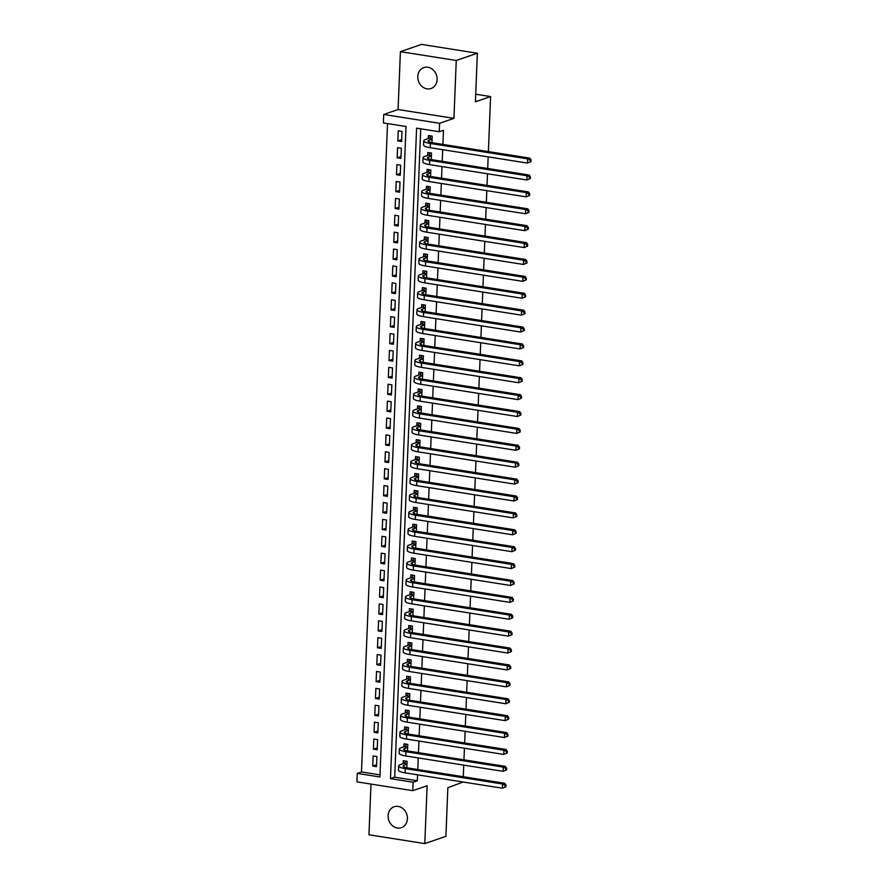 <?xml version="1.0" encoding="UTF-8"?>
<svg xmlns="http://www.w3.org/2000/svg" width="888" height="888" viewBox="0 0 888 888"><rect width="100%" height="100%" fill="white"/><g stroke="black" fill="none" stroke-linecap="round" stroke-linejoin="round"><path stroke-width="1.33" d="M417.782 76.512A11.078 9.491 -109 0 0 431.057 88.511A11.078 9.491 -109 0 0 437.107 79.565A11.078 9.491 -109 0 0 423.842 67.566A11.078 9.491 -109 0 0 417.782 76.512M388.1 815.695A11.078 9.491 -109 0 0 401.365 827.694A11.078 9.491 -109 0 0 407.414 818.747A11.078 9.491 -109 0 0 394.15 806.748A11.078 9.491 -109 0 0 388.1 815.695M383.383 122.921L383.727 114.474L439.582 123.299L439.238 131.746L416.594 128.161L390.476 778.643L413.12 782.228L412.776 790.675L356.921 781.851L357.265 773.404L379.909 776.978L406.027 126.496L383.383 122.921M398.079 109.535L453.935 118.359L456.254 60.484L477.356 53.225L421.5 44.4L400.399 51.659L398.079 109.535L383.727 114.474M370.984 784.071L368.953 834.776L424.797 843.6L427.128 785.736L412.776 790.675M387.523 123.576L361.483 771.95L357.265 773.404M456.254 60.484L400.399 51.659M463.07 782.006L447.852 787.756L445.909 836.341L424.797 843.6M431.945 142.679L432.212 136.164L428.438 135.564L428.316 138.528M431.268 159.574L431.535 153.058L427.761 152.459L427.639 155.422M430.591 176.468L430.858 169.952L427.084 169.364L426.962 172.316M429.914 193.362L430.181 186.846L426.406 186.258L426.284 189.211M429.237 210.256L429.503 203.752L425.729 203.152L425.607 206.105M428.56 227.15L428.815 220.646L425.041 220.046L424.93 222.999M427.883 244.045L428.138 237.54L424.364 236.941L424.253 239.893M427.206 260.939L427.461 254.434L423.687 253.835L423.565 256.798M426.518 277.844L426.784 271.328L423.01 270.729L422.888 273.693M425.84 294.738L426.107 288.223L422.333 287.623L422.211 290.587M425.163 311.633L425.43 305.117L421.656 304.529L421.534 307.481M424.486 328.527L424.753 322.011L420.979 321.423L420.857 324.375M423.809 345.421L424.064 338.916L420.29 338.317L420.179 341.269M423.132 362.315L423.387 355.811L419.613 355.211L419.502 358.164M422.455 379.209L422.71 372.705L418.936 372.105L418.814 375.069M421.767 396.104L422.033 389.599L418.259 389L418.137 391.963M421.09 413.009L421.356 406.493L417.582 405.894L417.46 408.857M420.413 429.903L420.679 423.387L416.905 422.799L416.783 425.752M419.735 446.797L420.002 440.281L416.228 439.693L416.106 442.646M419.058 463.691L419.314 457.176L415.54 456.587L415.429 459.54M418.381 480.586L418.637 474.081L414.863 473.482L414.752 476.434M417.704 497.48L417.959 490.975L414.185 490.376L414.074 493.328M417.027 514.374L417.282 507.869L413.508 507.27L413.386 510.234M416.339 531.279L416.605 524.764L412.831 524.164L412.709 527.128M415.662 548.174L415.928 541.658L412.154 541.058L412.032 544.022M414.985 565.068L415.251 558.552L411.477 557.964L411.355 560.916M414.308 581.962L414.574 575.446L410.8 574.858L410.678 577.811M413.63 598.856L413.886 592.351L410.112 591.752L410.001 594.705M412.953 615.75L413.209 609.246L409.435 608.646L409.324 611.599M412.276 632.645L412.531 626.14L408.758 625.54L408.635 628.493M411.588 649.539L411.854 643.034L408.08 642.435L407.958 645.398M410.911 666.444L411.177 659.928L407.403 659.329L407.281 662.293M410.234 683.338L410.5 676.823L406.726 676.223L406.604 679.187M409.557 700.232L409.823 693.717L406.049 693.128L405.927 696.081M408.88 717.127L409.135 710.611L405.361 710.023L405.25 712.975M408.203 734.021L408.458 727.516L404.684 726.917L404.573 729.869M407.525 750.915L407.781 744.41L404.007 743.811L403.885 746.764M376.579 764.746L372.727 766.078L373.138 755.932L376.912 756.532L376.501 766.666L372.727 766.078M377.267 747.851L373.415 749.183L373.815 739.038L377.589 739.637L377.189 749.772L373.415 749.183M377.944 730.957L374.092 732.278L374.492 722.144L378.266 722.743L377.866 732.878L374.092 732.278M378.621 714.063L374.769 715.384L375.18 705.25L378.954 705.849L378.543 715.983L374.769 715.384M379.298 697.169L375.446 698.49L375.857 688.355L379.631 688.955L379.22 699.089L375.446 698.49M379.975 680.275L376.124 681.596L376.534 671.461L380.308 672.061L379.898 682.195L376.124 681.596M380.652 663.38L376.801 664.701L377.211 654.567L380.985 655.155L380.575 665.301L376.801 664.701M381.329 646.475L377.478 647.807L377.888 637.673L381.662 638.261L381.252 648.407L377.478 647.807M382.007 629.581L378.166 630.913L378.566 620.768L382.34 621.367L381.94 631.501L378.166 630.913M382.695 612.687L378.843 614.019L379.243 603.873L383.017 604.473L382.617 614.607L378.843 614.019M383.372 595.793L379.52 597.113L379.92 586.979L383.694 587.579L383.294 597.713L379.52 597.113M384.049 578.898L380.197 580.219L380.608 570.085L384.382 570.684L383.971 580.819L380.197 580.219M384.726 562.004L380.874 563.325L381.285 553.191L385.059 553.79L384.648 563.924L380.874 563.325M385.403 545.11L381.551 546.431L381.962 536.297L385.736 536.885L385.325 547.03L381.551 546.431M386.08 528.216L382.229 529.537L382.639 519.402L386.413 519.991L386.003 530.136L382.229 529.537M386.757 511.31L382.906 512.642L383.316 502.508L387.09 503.096L386.68 513.242L382.906 512.642M387.446 494.416L383.594 495.748L383.993 485.603L387.767 486.202L387.368 496.337L383.594 495.748M388.123 477.522L384.271 478.854L384.671 468.709L388.445 469.308L388.045 479.442L384.271 478.854M388.8 460.628L384.948 461.949L385.359 451.814L389.133 452.414L388.722 462.548L384.948 461.949M389.477 443.734L385.625 445.055L386.036 434.92L389.81 435.52L389.399 445.654L385.625 445.055M390.154 426.839L386.302 428.16L386.713 418.026L390.487 418.625L390.076 428.76L386.302 428.16M390.831 409.945L386.979 411.266L387.39 401.132L391.164 401.72L390.753 411.866L386.979 411.266M391.508 393.04L387.656 394.372L388.067 384.238L391.841 384.826L391.43 394.971L387.656 394.372M392.196 376.146L388.345 377.478L388.744 367.332L392.518 367.932L392.119 378.066L388.345 377.478M392.873 359.252L389.022 360.584L389.421 350.438L393.195 351.038L392.796 361.172L389.022 360.584M393.551 342.357L389.699 343.689L390.11 333.544L393.884 334.143L393.473 344.278L389.699 343.689M394.228 325.463L390.376 326.784L390.787 316.65L394.561 317.249L394.15 327.383L390.376 326.784M394.905 308.569L391.053 309.89L391.464 299.756L395.238 300.355L394.827 310.489L391.053 309.89M395.582 291.675L391.73 292.996L392.141 282.861L395.915 283.461L395.504 293.595L391.73 292.996M396.259 274.781L392.407 276.101L392.818 265.967L396.592 266.555L396.181 276.701L392.407 276.101M396.936 257.875L393.095 259.207L393.495 249.073L397.269 249.661L396.869 259.807L393.095 259.207M397.624 240.981L393.773 242.313L394.172 232.168L397.946 232.767L397.547 242.901L393.773 242.313M398.301 224.087L394.45 225.419L394.849 215.273L398.623 215.873L398.224 226.007L394.45 225.419M398.978 207.193L395.127 208.514L395.537 198.379L399.311 198.979L398.901 209.113L395.127 208.514M399.656 190.298L395.804 191.619L396.215 181.485L399.989 182.084L399.578 192.219L395.804 191.619M400.333 173.404L396.481 174.725L396.892 164.591L400.666 165.19L400.255 175.325L396.481 174.725M401.01 156.51L397.158 157.831L397.569 147.697L401.343 148.296L400.932 158.43L397.158 157.831M361.483 771.95L379.986 774.869M401.609 141.536L402.02 131.391L398.246 130.802L397.835 140.937L401.609 141.536M420.734 128.816L394.694 777.2L417.338 780.774L417.571 774.824M417.782 769.552L418.248 757.93M418.47 752.647L418.936 741.036M419.147 735.752L419.613 724.142M419.824 718.858L420.29 707.248M420.501 701.964L420.968 690.342M421.178 685.07L421.645 673.448M421.856 668.176L422.322 656.554M422.533 651.281L422.999 639.66M423.221 634.387L423.687 622.765M423.898 617.482L424.364 605.871M424.575 600.588L425.041 588.977M425.252 583.694L425.718 572.072M425.929 566.799L426.395 555.178M426.606 549.905L427.073 538.283M427.283 533.011L427.75 521.389M427.961 516.117L428.438 504.495M428.649 499.223L429.115 487.601M429.326 482.317L429.792 470.707M430.003 465.423L430.469 453.812M430.68 448.529L431.146 436.907M431.357 431.635L431.823 420.013M432.034 414.74L432.5 403.119M432.711 397.846L433.178 386.225M433.4 380.952L433.866 369.33M434.077 364.058L434.543 352.436M434.754 347.153L435.22 335.542M435.431 330.258L435.897 318.648M436.108 313.364L436.574 301.742M436.785 296.47L437.251 284.848M437.462 279.576L437.928 267.954M438.139 262.682L438.617 251.06M438.827 245.787L439.294 234.166M439.505 228.882L439.971 217.271M440.182 211.988L440.648 200.377M440.859 195.094L441.325 183.472M441.536 178.199L442.002 166.578M442.213 161.305L442.679 149.684M442.89 144.411L443.467 130.292L439.238 131.746M406.837 767.809L407.104 761.305L403.33 760.705L403.208 763.658M477.356 53.225L475.413 101.798L490.598 96.57L475.713 94.217M490.598 96.57L488.389 151.593M488.178 156.876L487.712 168.487M487.501 173.771L487.035 185.392M486.824 190.665L486.358 202.286M486.147 207.559L485.681 219.181M485.47 224.453L485.003 236.075M484.781 241.347L484.315 252.969M484.104 258.242L483.638 269.863M483.427 275.147L482.961 286.757M482.75 292.041L482.284 303.652M482.073 308.935L481.607 320.557M481.396 325.829L480.93 337.451M480.719 342.724L480.253 354.345M480.042 359.618L479.576 371.24M479.354 376.512L478.887 388.134M478.676 393.406L478.21 405.028M477.999 410.312L477.533 421.922M477.322 427.206L476.856 438.816M476.645 444.1L476.179 455.722M475.968 460.994L475.502 472.616M475.291 477.888L474.825 489.51M474.603 494.783L474.137 506.404M473.926 511.677L473.459 523.298M473.249 528.582L472.782 540.193M472.571 545.476L472.105 557.087M471.894 562.37L471.428 573.992M471.217 579.265L470.751 590.886M470.54 596.159L470.074 607.78M469.863 613.053L469.386 624.675M469.175 629.947L468.709 641.569M468.498 646.841L468.031 658.463M467.821 663.747L467.354 675.357M467.144 680.641L466.677 692.252M466.466 697.535L466 709.157M465.789 714.429L465.323 726.051M465.112 731.324L464.646 742.945M464.424 748.218L463.958 759.839M463.747 765.112L463.281 776.734M453.935 118.359L439.582 123.299M417.338 780.774L413.12 782.228M394.694 777.2L390.476 778.643M401.687 139.616L397.835 140.937M406.981 764.257L404.073 765.267A8.658 1.854 2.3 0 0 402.974 766.111A8.658 1.854 2.3 0 0 407.403 767.909L504.695 783.272L505.971 785.07L505.128 785.358L505.061 787.046L505.905 786.757L505.971 785.07M505.905 786.757L502.408 788.222L502.586 784.004L405.294 768.631A12.987 2.775 -177.7 0 1 398.645 765.933A12.987 2.775 -177.7 0 1 400.299 764.668L404.062 763.369L406.06 761.138M505.061 787.046L502.408 788.222L405.117 772.86A12.987 2.775 -177.7 0 1 398.479 770.162L398.645 765.933M505.128 785.358L502.586 784.004L504.695 783.272M407.004 763.835L404.062 763.369M407.659 747.363L404.75 748.362A8.658 1.854 2.3 0 0 403.651 749.206A8.658 1.854 2.3 0 0 408.08 751.015L505.372 766.377L506.648 768.176L505.805 768.464L505.738 770.151L506.582 769.863L506.648 768.176M506.582 769.863L503.085 771.328L503.263 767.11L405.971 751.736A12.987 2.775 -177.7 0 1 399.334 749.039A12.987 2.775 -177.7 0 1 400.976 747.774L404.739 746.475L406.737 744.244M505.738 770.151L503.085 771.328L405.794 755.966A12.987 2.775 -177.7 0 1 399.156 753.257L399.334 749.039M505.805 768.464L503.263 767.11L505.372 766.377M407.681 746.941L404.739 746.475M408.347 730.469L405.428 731.468A8.658 1.854 2.3 0 0 404.329 732.311A8.658 1.854 2.3 0 0 408.758 734.121L506.049 749.483L507.326 751.281L506.482 751.57L506.415 753.257L507.259 752.969L507.326 751.281M507.259 752.969L503.774 754.434L503.94 750.216L406.649 734.842A12.987 2.775 -177.7 0 1 400.011 732.145A12.987 2.775 -177.7 0 1 401.654 730.88L405.416 729.581L407.414 727.35M506.415 753.257L503.774 754.434L406.482 739.071A12.987 2.775 -177.7 0 1 399.833 736.363L400.011 732.145M506.482 751.57L503.94 750.216L506.049 749.483M408.358 730.047L405.416 729.581M409.024 713.575L406.105 714.574A8.658 1.854 2.3 0 0 405.006 715.417A8.658 1.854 2.3 0 0 409.435 717.215L506.726 732.589L508.003 734.387L507.159 734.676L507.092 736.363L507.936 736.074L508.003 734.387M507.936 736.074L504.451 737.54L504.617 733.31L407.326 717.948A12.987 2.775 -177.7 0 1 400.688 715.251A12.987 2.775 -177.7 0 1 402.331 713.974L406.094 712.687L408.091 710.456M507.092 736.363L504.451 737.54L407.159 722.166A12.987 2.775 -177.7 0 1 400.521 719.469L400.688 715.251M507.159 734.676L504.617 733.31L506.726 732.589M409.035 713.153L406.094 712.687M409.701 696.68L406.793 697.679A8.658 1.854 2.3 0 0 405.683 698.523A8.658 1.854 2.3 0 0 410.112 700.321L507.403 715.695L508.68 717.493L507.836 717.782L507.77 719.469L508.613 719.18L508.68 717.493M508.613 719.18L505.128 720.645L505.294 716.416L408.003 701.054A12.987 2.775 -177.7 0 1 401.365 698.345A12.987 2.775 -177.7 0 1 403.019 697.08L406.771 695.792L408.78 693.55M507.77 719.469L505.128 720.645L407.836 705.272A12.987 2.775 -177.7 0 1 401.198 702.575L401.365 698.345M507.836 717.782L505.294 716.416L507.403 715.695M409.712 696.248L406.771 695.792M410.378 679.786L407.47 680.785A8.658 1.854 2.3 0 0 406.371 681.629A8.658 1.854 2.3 0 0 410.789 683.427L508.08 698.801L509.368 700.588L508.513 700.887L508.447 702.575L509.29 702.286L509.368 700.588M509.29 702.286L505.805 703.751L505.971 699.522L408.68 684.16A12.987 2.775 -177.7 0 1 402.042 681.451A12.987 2.775 -177.7 0 1 403.696 680.186L407.459 678.887L409.457 676.656M508.447 702.575L505.805 703.751L408.513 688.378A12.987 2.775 -177.7 0 1 401.876 685.68L402.042 681.451M508.513 700.887L505.971 699.522L508.08 698.801M410.4 679.353L407.459 678.887M411.055 662.881L408.147 663.891A8.658 1.854 2.3 0 0 407.048 664.735A8.658 1.854 2.3 0 0 411.477 666.533L508.757 681.906L510.045 683.693L509.201 683.982L509.124 685.68L509.978 685.381L510.045 683.693M509.978 685.381L506.482 686.857L506.648 682.628L409.357 667.254A12.987 2.775 -177.7 0 1 402.719 664.557A12.987 2.775 -177.7 0 1 404.373 663.292L408.136 661.993L410.134 659.762M509.124 685.68L506.482 686.857L409.19 671.483A12.987 2.775 -177.7 0 1 402.553 668.786L402.719 664.557M509.201 683.982L506.648 682.628L508.757 681.906M411.077 662.459L408.136 661.993M411.732 645.987L408.824 646.997A8.658 1.854 2.3 0 0 407.725 647.84A8.658 1.854 2.3 0 0 412.154 649.639L509.446 665.001L510.722 666.799L509.879 667.088L509.812 668.786L510.656 668.486L510.722 666.799M510.656 668.486L507.159 669.952L507.326 665.734L410.045 650.36A12.987 2.775 -177.7 0 1 403.396 647.663A12.987 2.775 -177.7 0 1 405.05 646.397L408.813 645.099L410.811 642.868M509.812 668.786L507.159 669.952L409.868 654.589A12.987 2.775 -177.7 0 1 403.23 651.892L403.396 647.663M509.879 667.088L507.326 665.734L509.446 665.001M411.755 645.565L408.813 645.099M412.409 629.093L409.501 630.091A8.658 1.854 2.3 0 0 408.402 630.946A8.658 1.854 2.3 0 0 412.831 632.744L510.123 648.107L511.399 649.905L510.556 650.194L510.489 651.881L511.333 651.592L511.399 649.905M511.333 651.592L507.836 653.057L508.014 648.839L410.722 633.466A12.987 2.775 -177.7 0 1 404.073 630.769A12.987 2.775 -177.7 0 1 405.727 629.503L409.49 628.205L411.488 625.973M510.489 651.881L507.836 653.057L410.545 637.695A12.987 2.775 -177.7 0 1 403.907 634.987L404.073 630.769M510.556 650.194L508.014 648.839L510.123 648.107M412.432 628.671L409.49 628.205M413.098 612.198L410.178 613.197A8.658 1.854 2.3 0 0 409.079 614.041A8.658 1.854 2.3 0 0 413.508 615.85L510.8 631.213L512.076 633.011L511.233 633.299L511.166 634.987L512.01 634.698L512.076 633.011M512.01 634.698L508.513 636.163L508.691 631.945L411.399 616.572A12.987 2.775 -177.7 0 1 404.762 613.874A12.987 2.775 -177.7 0 1 406.404 612.609L410.167 611.31L412.165 609.079M511.166 634.987L508.513 636.163L411.233 620.801A12.987 2.775 -177.7 0 1 404.584 618.092L404.762 613.874M511.233 633.299L508.691 631.945L510.8 631.213M413.109 611.777L410.167 611.31M413.775 595.304L410.855 596.303A8.658 1.854 2.3 0 0 409.757 597.147A8.658 1.854 2.3 0 0 414.185 598.956L511.477 614.318L512.753 616.117L511.91 616.405L511.843 618.092L512.687 617.804L512.753 616.117M512.687 617.804L509.201 619.269L509.368 615.04L412.076 599.678A12.987 2.775 -177.7 0 1 405.439 596.98A12.987 2.775 -177.7 0 1 407.081 595.715L410.844 594.416L412.842 592.185M511.843 618.092L509.201 619.269L411.91 603.895A12.987 2.775 -177.7 0 1 405.261 601.198L405.439 596.98M511.91 616.405L509.368 615.04L511.477 614.318M413.786 594.882L410.844 594.416M414.452 578.41L411.533 579.409A8.658 1.854 2.3 0 0 410.434 580.253A8.658 1.854 2.3 0 0 414.863 582.051L512.154 597.424L513.431 599.222L512.587 599.511L512.52 601.198L513.364 600.91L513.431 599.222M513.364 600.91L509.879 602.375L510.045 598.146L412.754 582.783A12.987 2.775 -177.7 0 1 406.116 580.086A12.987 2.775 -177.7 0 1 407.759 578.81L411.521 577.522L413.531 575.291M512.52 601.198L509.879 602.375L412.587 587.001A12.987 2.775 -177.7 0 1 405.949 584.304L406.116 580.086M512.587 599.511L510.045 598.146L512.154 597.424M414.463 577.988L411.521 577.522M415.129 561.516L412.221 562.515A8.658 1.854 2.3 0 0 411.122 563.358A8.658 1.854 2.3 0 0 415.54 565.157L512.831 580.53L514.108 582.317L513.264 582.617L513.197 584.304L514.041 584.015L514.108 582.317M514.041 584.015L510.556 585.481L510.722 581.252L413.431 565.889A12.987 2.775 -177.7 0 1 406.793 563.181A12.987 2.775 -177.7 0 1 408.447 561.915L412.199 560.628L414.208 558.386M513.197 584.304L510.556 585.481L413.264 570.107A12.987 2.775 -177.7 0 1 406.626 567.41L406.793 563.181M513.264 582.617L510.722 581.252L512.831 580.53M415.151 561.083L412.199 560.628M415.806 544.621L412.898 545.621A8.658 1.854 2.3 0 0 411.799 546.464A8.658 1.854 2.3 0 0 416.217 548.262L513.508 563.636L514.796 565.423L513.952 565.723L513.875 567.41L514.718 567.121L514.796 565.423M514.718 567.121L511.233 568.586L511.399 564.357L414.108 548.995A12.987 2.775 -177.7 0 1 407.47 546.287A12.987 2.775 -177.7 0 1 409.124 545.021L412.887 543.722L414.885 541.491M513.875 567.41L511.233 568.586L413.941 553.213A12.987 2.775 -177.7 0 1 407.303 550.516L407.47 546.287M513.952 565.723L511.399 564.357L513.508 563.636M415.828 544.189L412.887 543.722M416.483 527.716L413.575 528.726A8.658 1.854 2.3 0 0 412.476 529.57A8.658 1.854 2.3 0 0 416.905 531.368L514.196 546.742L515.473 548.529L514.629 548.817L514.563 550.516L515.406 550.216L515.473 548.529M515.406 550.216L511.91 551.681L512.076 547.463L414.785 532.09A12.987 2.775 -177.7 0 1 408.147 529.392A12.987 2.775 -177.7 0 1 409.801 528.127L413.564 526.828L415.562 524.597M514.563 550.516L511.91 551.681L414.618 536.319A12.987 2.775 -177.7 0 1 407.981 533.621L408.147 529.392M514.629 548.817L512.076 547.463L514.196 546.742M416.505 527.294L413.564 526.828M417.16 510.822L414.252 511.832A8.658 1.854 2.3 0 0 413.153 512.676A8.658 1.854 2.3 0 0 417.582 514.474L514.874 529.836L516.15 531.635L515.306 531.923L515.24 533.61L516.083 533.322L516.15 531.635M516.083 533.322L512.587 534.787L512.764 530.569L415.473 515.195A12.987 2.775 -177.7 0 1 408.824 512.498A12.987 2.775 -177.7 0 1 410.478 511.233L414.241 509.934L416.239 507.703M515.24 533.61L512.587 534.787L415.295 519.425A12.987 2.775 -177.7 0 1 408.658 516.727L408.824 512.498M515.306 531.923L512.764 530.569L514.874 529.836M417.182 510.4L414.241 509.934M417.848 493.928L414.929 494.927A8.658 1.854 2.3 0 0 413.83 495.781A8.658 1.854 2.3 0 0 418.259 497.58L515.551 512.942L516.827 514.74L515.984 515.029L515.917 516.716L516.761 516.428L516.827 514.74M516.761 516.428L513.264 517.893L513.442 513.675L416.15 498.301A12.987 2.775 -177.7 0 1 409.512 495.604A12.987 2.775 -177.7 0 1 411.155 494.339L414.918 493.04L416.916 490.809M515.917 516.716L513.264 517.893L415.973 502.53A12.987 2.775 -177.7 0 1 409.335 499.822L409.512 495.604M515.984 515.029L513.442 513.675L515.551 512.942M417.86 493.506L414.918 493.04M418.526 477.034L415.606 478.033A8.658 1.854 2.3 0 0 414.507 478.876A8.658 1.854 2.3 0 0 418.936 480.686L516.228 496.048L517.504 497.846L516.661 498.135L516.594 499.822L517.438 499.533L517.504 497.846M517.438 499.533L513.952 500.999L514.119 496.781L416.827 481.407A12.987 2.775 -177.7 0 1 410.189 478.71A12.987 2.775 -177.7 0 1 411.832 477.444L415.595 476.146L417.593 473.915M516.594 499.822L513.952 500.999L416.661 485.636A12.987 2.775 -177.7 0 1 410.012 482.928L410.189 478.71M516.661 498.135L514.119 496.781L516.228 496.048M418.537 476.612L415.595 476.146M419.203 460.139L416.283 461.138A8.658 1.854 2.3 0 0 415.184 461.982A8.658 1.854 2.3 0 0 419.613 463.78L516.905 479.154L518.181 480.952L517.338 481.241L517.271 482.928L518.115 482.639L518.181 480.952M518.115 482.639L514.629 484.104L514.796 479.875L417.504 464.513A12.987 2.775 -177.7 0 1 410.867 461.816A12.987 2.775 -177.7 0 1 412.509 460.539L416.272 459.251L418.27 457.02M517.271 482.928L514.629 484.104L417.338 468.731A12.987 2.775 -177.7 0 1 410.7 466.034L410.867 461.816M517.338 481.241L514.796 479.875L516.905 479.154M419.214 459.718L416.272 459.251M419.88 443.245L416.971 444.244A8.658 1.854 2.3 0 0 415.862 445.088A8.658 1.854 2.3 0 0 420.29 446.886L517.582 462.26L518.858 464.058L518.015 464.346L517.948 466.034L518.792 465.745L518.858 464.058M518.792 465.745L515.306 467.21L515.473 462.981L418.181 447.619A12.987 2.775 -177.7 0 1 411.544 444.921A12.987 2.775 -177.7 0 1 413.198 443.645L416.949 442.357L418.958 440.126M517.948 466.034L515.306 467.21L418.015 451.837A12.987 2.775 -177.7 0 1 411.377 449.139L411.544 444.921M518.015 464.346L515.473 462.981L517.582 462.26M419.891 442.823L416.949 442.357M420.557 426.351L417.649 427.35A8.658 1.854 2.3 0 0 416.55 428.194A8.658 1.854 2.3 0 0 420.968 429.992L518.259 445.365L519.547 447.152L518.692 447.452L518.625 449.139L519.469 448.851L519.547 447.152M519.469 448.851L515.984 450.316L516.15 446.087L418.859 430.724A12.987 2.775 -177.7 0 1 412.221 428.016A12.987 2.775 -177.7 0 1 413.875 426.751L417.638 425.463L419.636 423.221M518.625 449.139L515.984 450.316L418.692 434.942A12.987 2.775 -177.7 0 1 412.054 432.245L412.221 428.016M518.692 447.452L516.15 446.087L518.259 445.365M420.579 425.918L417.638 425.463M421.234 409.446L418.326 410.456A8.658 1.854 2.3 0 0 417.227 411.299A8.658 1.854 2.3 0 0 421.656 413.098L518.936 428.471L520.224 430.258L519.38 430.547L519.314 432.245L520.157 431.957L520.224 430.258M520.157 431.957L516.661 433.422L516.827 429.193L419.536 413.83A12.987 2.775 -177.7 0 1 412.898 411.122A12.987 2.775 -177.7 0 1 414.552 409.856L418.315 408.558L420.313 406.327M519.314 432.245L516.661 433.422L419.369 418.048A12.987 2.775 -177.7 0 1 412.731 415.351L412.898 411.122M519.38 430.547L516.827 429.193L518.936 428.471M421.256 409.024L418.315 408.558M421.911 392.552L419.003 393.562A8.658 1.854 2.3 0 0 417.904 394.405A8.658 1.854 2.3 0 0 422.333 396.203L519.624 411.566L520.901 413.364L520.057 413.653L519.991 415.351L520.834 415.051L520.901 413.364M520.834 415.051L517.338 416.516L517.515 412.298L420.224 396.925A12.987 2.775 -177.7 0 1 413.575 394.228A12.987 2.775 -177.7 0 1 415.229 392.962L418.992 391.664L420.99 389.432M519.991 415.351L517.338 416.516L420.046 401.154A12.987 2.775 -177.7 0 1 413.408 398.457L413.575 394.228M520.057 413.653L517.515 412.298L519.624 411.566M421.933 392.13L418.992 391.664M422.588 375.657L419.68 376.667A8.658 1.854 2.3 0 0 418.581 377.511A8.658 1.854 2.3 0 0 423.01 379.309L520.301 394.672L521.578 396.47L520.734 396.758L520.668 398.446L521.511 398.157L521.578 396.47M521.511 398.157L518.015 399.622L518.192 395.404L420.901 380.031A12.987 2.775 -177.7 0 1 414.263 377.333A12.987 2.775 -177.7 0 1 415.906 376.068L419.669 374.769L421.667 372.538M520.668 398.446L518.015 399.622L420.723 384.26A12.987 2.775 -177.7 0 1 414.086 381.563L414.263 377.333M520.734 396.758L518.192 395.404L520.301 394.672M422.61 375.236L419.669 374.769M423.276 358.763L420.357 359.762A8.658 1.854 2.3 0 0 419.258 360.617A8.658 1.854 2.3 0 0 423.687 362.415L520.979 377.777L522.255 379.576L521.411 379.864L521.345 381.551L522.188 381.263L522.255 379.576M522.188 381.263L518.692 382.728L518.87 378.51L421.578 363.137A12.987 2.775 -177.7 0 1 414.94 360.439A12.987 2.775 -177.7 0 1 416.583 359.174L420.346 357.875L422.344 355.644M521.345 381.551L518.692 382.728L421.411 367.366A12.987 2.775 -177.7 0 1 414.763 364.657L414.94 360.439M521.411 379.864L518.87 378.51L520.979 377.777M423.287 358.341L420.346 357.875M423.953 341.869L421.034 342.868A8.658 1.854 2.3 0 0 419.935 343.712A8.658 1.854 2.3 0 0 424.364 345.521L521.656 360.883L522.932 362.681L522.089 362.97L522.022 364.657L522.866 364.369L522.932 362.681M522.866 364.369L519.38 365.834L519.547 361.616L422.255 346.242A12.987 2.775 -177.7 0 1 415.617 343.545A12.987 2.775 -177.7 0 1 417.26 342.28L421.023 340.981L423.021 338.75M522.022 364.657L519.38 365.834L422.089 350.471A12.987 2.775 -177.7 0 1 415.44 347.763L415.617 343.545M522.089 362.97L519.547 361.616L521.656 360.883M423.965 341.447L421.023 340.981M424.631 324.975L421.711 325.974A8.658 1.854 2.3 0 0 420.612 326.817A8.658 1.854 2.3 0 0 425.041 328.616L522.333 343.989L523.609 345.787L522.766 346.076L522.699 347.763L523.543 347.474L523.609 345.787M523.543 347.474L520.057 348.94L520.224 344.711L422.932 329.348A12.987 2.775 -177.7 0 1 416.294 326.651A12.987 2.775 -177.7 0 1 417.948 325.374L421.7 324.087L423.709 321.856M522.699 347.763L520.057 348.94L422.766 333.566A12.987 2.775 -177.7 0 1 416.128 330.869L416.294 326.651M522.766 346.076L520.224 344.711L522.333 343.989M424.642 324.553L421.7 324.087M425.308 308.081L422.399 309.079A8.658 1.854 2.3 0 0 421.301 309.923A8.658 1.854 2.3 0 0 425.718 311.721L523.01 327.095L524.286 328.893L523.443 329.182L523.376 330.869L524.22 330.58L524.286 328.893M524.22 330.58L520.734 332.045L520.901 327.816L423.609 312.454A12.987 2.775 -177.7 0 1 416.971 309.746A12.987 2.775 -177.7 0 1 418.625 308.48L422.388 307.193L424.386 304.95M523.376 330.869L520.734 332.045L423.443 316.672A12.987 2.775 -177.7 0 1 416.805 313.975L416.971 309.746M523.443 329.182L520.901 327.816L523.01 327.095M425.33 307.659L422.388 307.193M425.985 291.186L423.077 292.185A8.658 1.854 2.3 0 0 421.978 293.029A8.658 1.854 2.3 0 0 426.406 294.827L523.687 310.201L524.975 311.988L524.131 312.287L524.053 313.975L524.897 313.686L524.975 311.988M524.897 313.686L521.411 315.151L521.578 310.922L424.286 295.56A12.987 2.775 -177.7 0 1 417.649 292.851A12.987 2.775 -177.7 0 1 419.303 291.586L423.065 290.298L425.063 288.056M524.053 313.975L521.411 315.151L424.12 299.778A12.987 2.775 -177.7 0 1 417.482 297.08L417.649 292.851M524.131 312.287L521.578 310.922L523.687 310.201M426.007 290.753L423.065 290.298M426.662 274.281L423.754 275.291A8.658 1.854 2.3 0 0 422.655 276.135A8.658 1.854 2.3 0 0 427.084 277.933L524.375 293.306L525.652 295.094L524.808 295.382L524.741 297.08L525.585 296.781L525.652 295.094M525.585 296.781L522.089 298.257L522.255 294.028L424.975 278.666A12.987 2.775 -177.7 0 1 418.326 275.957A12.987 2.775 -177.7 0 1 419.98 274.692L423.743 273.393L425.741 271.162M524.741 297.08L522.089 298.257L424.797 282.884A12.987 2.775 -177.7 0 1 418.159 280.186L418.326 275.957M524.808 295.382L522.255 294.028L524.375 293.306M426.684 273.859L423.743 273.393M427.339 257.387L424.431 258.397A8.658 1.854 2.3 0 0 423.332 259.241A8.658 1.854 2.3 0 0 427.761 261.039L525.052 276.401L526.329 278.199L525.485 278.488L525.419 280.186L526.262 279.887L526.329 278.199M526.262 279.887L522.766 281.352L522.943 277.134L425.652 261.76A12.987 2.775 -177.7 0 1 419.003 259.063A12.987 2.775 -177.7 0 1 420.657 257.798L424.42 256.499L426.418 254.268M525.419 280.186L522.766 281.352L425.474 265.989A12.987 2.775 -177.7 0 1 418.836 263.292L419.003 259.063M525.485 278.488L522.943 277.134L525.052 276.401M427.361 256.965L424.42 256.499M428.027 240.493L425.108 241.492A8.658 1.854 2.3 0 0 424.009 242.346A8.658 1.854 2.3 0 0 428.438 244.145L525.729 259.507L527.006 261.305L526.162 261.594L526.096 263.281L526.939 262.992L527.006 261.305M526.939 262.992L523.443 264.458L523.62 260.24L426.329 244.866A12.987 2.775 -177.7 0 1 419.691 242.169A12.987 2.775 -177.7 0 1 421.334 240.903L425.097 239.605L427.095 237.374M526.096 263.281L523.443 264.458L426.162 249.095A12.987 2.775 -177.7 0 1 419.513 246.398L419.691 242.169M526.162 261.594L523.62 260.24L525.729 259.507M428.038 240.071L425.097 239.605M428.704 223.598L425.785 224.597A8.658 1.854 2.3 0 0 424.686 225.441A8.658 1.854 2.3 0 0 429.115 227.25L526.406 242.613L527.683 244.411L526.839 244.7L526.773 246.387L527.616 246.098L527.683 244.411M527.616 246.098L524.131 247.563L524.297 243.345L427.006 227.972A12.987 2.775 -177.7 0 1 420.368 225.275A12.987 2.775 -177.7 0 1 422.011 224.009L425.774 222.71L427.772 220.479M526.773 246.387L524.131 247.563L426.839 232.201A12.987 2.775 -177.7 0 1 420.191 229.493L420.368 225.275M526.839 244.7L524.297 243.345L526.406 242.613M428.715 223.177L425.774 222.71M429.381 206.704L426.462 207.703A8.658 1.854 2.3 0 0 425.363 208.547A8.658 1.854 2.3 0 0 429.792 210.356L527.084 225.719L528.36 227.517L527.516 227.805L527.45 229.493L528.293 229.204L528.36 227.517M528.293 229.204L524.808 230.669L524.975 226.44L427.683 211.078A12.987 2.775 -177.7 0 1 421.045 208.38A12.987 2.775 -177.7 0 1 422.688 207.115L426.451 205.816L428.449 203.585M527.45 229.493L524.808 230.669L427.517 215.307A12.987 2.775 -177.7 0 1 420.879 212.598L421.045 208.38M527.516 227.805L524.975 226.44L527.084 225.719M429.392 206.282L426.451 205.816M430.058 189.81L427.15 190.809A8.658 1.854 2.3 0 0 426.051 191.653A8.658 1.854 2.3 0 0 430.469 193.451L527.761 208.824L529.037 210.623L528.194 210.911L528.127 212.598L528.971 212.31L529.037 210.623M528.971 212.31L525.485 213.775L525.652 209.546L428.36 194.183A12.987 2.775 -177.7 0 1 421.722 191.486A12.987 2.775 -177.7 0 1 423.376 190.21L427.128 188.922L429.137 186.691M528.127 212.598L525.485 213.775L428.194 198.401A12.987 2.775 -177.7 0 1 421.556 195.704L421.722 191.486M528.194 210.911L525.652 209.546L527.761 208.824M430.07 189.388L427.128 188.922M430.736 172.916L427.827 173.915A8.658 1.854 2.3 0 0 426.728 174.758A8.658 1.854 2.3 0 0 431.146 176.557L528.438 191.93L529.725 193.728L528.882 194.017L528.804 195.704L529.648 195.416L529.725 193.728M529.648 195.416L526.162 196.881L526.329 192.652L429.037 177.289A12.987 2.775 -177.7 0 1 422.399 174.581A12.987 2.775 -177.7 0 1 424.053 173.315L427.816 172.028L429.814 169.786M528.804 195.704L526.162 196.881L428.871 181.507A12.987 2.775 -177.7 0 1 422.233 178.81L422.399 174.581M528.882 194.017L526.329 192.652L528.438 191.93M430.758 172.483L427.816 172.028M431.413 156.022L428.504 157.021A8.658 1.854 2.3 0 0 427.406 157.864A8.658 1.854 2.3 0 0 431.834 159.662L529.126 175.036L530.402 176.823L529.559 177.123L529.492 178.81L530.336 178.521L530.402 176.823M530.336 178.521L526.839 179.987L527.006 175.757L429.714 160.395A12.987 2.775 -177.7 0 1 423.077 157.687A12.987 2.775 -177.7 0 1 424.73 156.421L428.493 155.123L430.491 152.891M529.492 178.81L526.839 179.987L429.548 164.613A12.987 2.775 -177.7 0 1 422.91 161.916L423.077 157.687M529.559 177.123L527.006 175.757L529.126 175.036M431.435 155.589L428.493 155.123M432.09 139.116L429.182 140.126A8.658 1.854 2.3 0 0 428.083 140.97A8.658 1.854 2.3 0 0 432.512 142.768L529.803 158.142L531.08 159.929L530.236 160.217L530.169 161.916L531.013 161.616L531.08 159.929M531.013 161.616L527.516 163.092L527.694 158.863L430.403 143.49A12.987 2.775 -177.7 0 1 423.754 140.792A12.987 2.775 -177.7 0 1 425.408 139.527L429.17 138.228L431.168 135.997M530.169 161.916L527.516 163.092L430.225 147.719A12.987 2.775 -177.7 0 1 423.587 145.022L423.754 140.792M530.236 160.217L527.694 158.863L529.803 158.142M432.112 138.695L429.17 138.228M404.007 767.032L404.073 765.267M405.117 772.86L405.294 768.631M404.684 750.138L404.75 748.362M405.794 755.966L405.971 751.736M405.361 733.244L405.428 731.468M406.482 739.071L406.649 734.842M406.038 716.35L406.105 714.574M407.159 722.166L407.326 717.948M406.715 699.455L406.793 697.679M407.836 705.272L408.003 701.054M407.392 682.561L407.47 680.785M408.513 688.378L408.68 684.16M408.069 665.667L408.147 663.891M409.19 671.483L409.357 667.254M408.758 648.773L408.824 646.997M409.868 654.589L410.045 650.36M409.435 631.868L409.501 630.091M410.545 637.695L410.722 633.466M410.112 614.973L410.178 613.197M411.233 620.801L411.399 616.572M410.789 598.079L410.855 596.303M411.91 603.895L412.076 599.678M411.466 581.185L411.533 579.409M412.587 587.001L412.754 582.783M412.143 564.291L412.221 562.515M413.264 570.107L413.431 565.889M412.82 547.397L412.898 545.621M413.941 553.213L414.108 548.995M413.497 530.502L413.575 528.726M414.618 536.319L414.785 532.09M414.185 513.608L414.252 511.832M415.295 519.425L415.473 515.195M414.863 496.703L414.929 494.927M415.973 502.53L416.15 498.301M415.54 479.809L415.606 478.033M416.661 485.636L416.827 481.407M416.217 462.914L416.283 461.138M417.338 468.731L417.504 464.513M416.894 446.02L416.971 444.244M418.015 451.837L418.181 447.619M417.571 429.126L417.649 427.35M418.692 434.942L418.859 430.724M418.248 412.232L418.326 410.456M419.369 418.048L419.536 413.83M418.936 395.338L419.003 393.562M420.046 401.154L420.224 396.925M419.613 378.432L419.68 376.667M420.723 384.26L420.901 380.031M420.29 361.538L420.357 359.762M421.411 367.366L421.578 363.137M420.968 344.644L421.034 342.868M422.089 350.471L422.255 346.242M421.645 327.75L421.711 325.974M422.766 333.566L422.932 329.348M422.322 310.856L422.399 309.079M423.443 316.672L423.609 312.454M422.999 293.961L423.077 292.185M424.12 299.778L424.286 295.56M423.676 277.067L423.754 275.291M424.797 282.884L424.975 278.666M424.364 260.173L424.431 258.397M425.474 265.989L425.652 261.76M425.041 243.268L425.108 241.492M426.162 249.095L426.329 244.866M425.718 226.373L425.785 224.597M426.839 232.201L427.006 227.972M426.395 209.479L426.462 207.703M427.517 215.307L427.683 211.078M427.073 192.585L427.15 190.809M428.194 198.401L428.36 194.183M427.75 175.691L427.827 173.915M428.871 181.507L429.037 177.289M428.427 158.797L428.504 157.021M429.548 164.613L429.714 160.395M429.115 141.902L429.182 140.126M430.225 147.719L430.403 143.49"/></g></svg>
